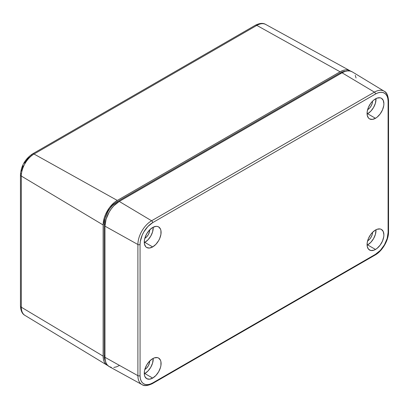 <?xml version="1.0" encoding="UTF-8"?>
<svg xmlns="http://www.w3.org/2000/svg" width="409" height="409" viewBox="0 0 409 409"><rect width="100%" height="100%" fill="white"/><g stroke="black" fill="none" stroke-linecap="round" stroke-linejoin="round"><path stroke-width="0.61" d="M144.812 242.384A11.892 6.866 120 0 0 153.206 227.215L152.583 231.903L150.757 236.105L148.032 239.786L144.812 242.384L152.675 246.924L144.812 242.384L144.285 242.67A11.892 6.866 120 0 0 144.812 242.384M152.675 227.501A11.892 6.866 -60 0 1 158.626 226.913A11.892 6.866 -60 0 1 160.446 236.443A11.892 6.866 -60 0 1 152.675 246.924L149.459 248.043L146.729 247.517L145.686 246.647L144.428 243.871L144.428 240.083L144.909 237.982L146.729 233.779L149.459 230.098L152.675 227.501L155.895 226.387L157.347 226.443L158.626 226.913L160.446 229.014L160.926 230.558L160.926 234.347L159.668 238.575L158.626 240.645L155.895 244.326L152.675 246.924A11.892 6.866 -60 0 1 146.729 247.517A11.892 6.866 -60 0 1 144.909 237.982A11.892 6.866 -60 0 1 152.675 227.501M367.619 113.748A11.892 6.866 120 0 0 376.009 98.584L375.385 103.267L373.565 107.475L370.835 111.151L367.619 113.748L375.482 118.288L367.619 113.748L367.088 114.034A11.892 6.866 120 0 0 367.619 113.748M375.482 98.871A11.892 6.866 -60 0 1 381.428 98.278A11.892 6.866 -60 0 1 383.248 107.807A11.892 6.866 -60 0 1 375.482 118.288L372.262 119.408L369.537 118.881L368.489 118.012L367.231 115.236L367.231 111.447L368.489 107.219L370.81 103.201L372.262 101.468L373.841 100L377.124 98.109L380.155 97.807L381.428 98.278L383.248 100.379L383.893 103.722L383.729 105.711L382.471 109.939L380.155 113.958L377.124 117.158L375.482 118.288A11.892 6.866 -60 0 1 369.537 118.881A11.892 6.866 -60 0 1 367.711 109.351A11.892 6.866 -60 0 1 375.482 98.871M144.812 373.545A11.892 6.866 120 0 0 153.206 358.376L152.583 363.064L150.757 367.267L148.032 370.948L144.812 373.545L152.675 378.085L144.812 373.545L144.285 373.831A11.892 6.866 120 0 0 144.812 373.545M152.675 358.662A11.892 6.866 -60 0 1 158.626 358.074A11.892 6.866 -60 0 1 160.446 367.604A11.892 6.866 -60 0 1 152.675 378.085L149.459 379.204L146.729 378.673L144.909 376.577L144.428 375.033L144.428 371.239L144.909 369.143L146.729 364.94L149.459 361.259L152.675 358.662L154.316 357.901L157.347 357.604L158.626 358.074L160.446 360.171L160.926 361.714L160.926 365.508L160.446 367.604L158.626 371.807L155.895 375.488L152.675 378.085A11.892 6.866 -60 0 1 146.729 378.673A11.892 6.866 -60 0 1 144.909 369.143A11.892 6.866 -60 0 1 152.675 358.662M367.619 244.909A11.892 6.866 120 0 0 376.009 229.74L375.385 234.429L373.565 238.631L370.835 242.312L367.619 244.909L375.482 249.449L367.619 244.909L367.088 245.196A11.892 6.866 120 0 0 367.619 244.909M375.482 230.027A11.892 6.866 -60 0 1 381.428 229.439A11.892 6.866 -60 0 1 383.248 238.968A11.892 6.866 -60 0 1 375.482 249.449L373.841 250.211L370.81 250.512L368.489 249.173L367.231 246.397L367.231 242.609L368.489 238.381L370.81 234.362L372.262 232.624L375.482 230.027L377.124 229.265L380.155 228.968L381.428 229.439L383.248 231.535L383.893 234.884L383.729 236.872L382.471 241.095L380.155 245.114L377.124 248.314L375.482 249.449A11.892 6.866 -60 0 1 369.537 250.037A11.892 6.866 -60 0 1 367.711 240.507A11.892 6.866 -60 0 1 375.482 230.027M367.619 240.875L367.619 240.875A6.953 4.013 -60 0 1 367.604 240.881L367.604 240.881A6.953 4.013 -60 0 0 372.533 232.348L372.159 234.751L371.091 237.205L369.496 239.357L367.619 240.875M144.812 369.511L144.812 369.511A6.953 4.013 -60 0 1 144.801 369.516L144.801 369.516A6.953 4.013 -60 0 0 149.73 360.983L149.351 363.386L148.288 365.84L146.693 367.993L144.812 369.511M367.619 109.714L367.619 109.714A6.953 4.013 -60 0 1 367.604 109.719L367.604 109.719A6.953 4.013 -60 0 0 372.533 101.187L372.159 103.589L371.091 106.043L369.496 108.196L367.619 109.714M144.812 238.35L144.812 238.35A6.953 4.013 -60 0 1 144.801 238.355L144.801 238.355A6.953 4.013 -60 0 0 149.73 229.822L149.351 232.225L148.288 234.679L146.693 236.831L144.812 238.35M356.06 77.986L355.247 75.363M352.154 71.805L349.992 71.002L347.522 70.905L344.843 71.514L342.062 72.802L119.254 201.438L113.794 205.845L111.325 208.794L109.162 212.092L106.069 219.224L104.98 226.162L104.98 357.318L105.256 360.375L106.069 362.998L107.388 365.089L109.162 366.561L111.325 367.359M113.794 367.461L116.473 366.853L119.254 365.559M140.062 375.656L140.302 378.361L141.018 380.677L142.184 382.522L143.753 383.826L145.665 384.532L147.848 384.618L150.215 384.082L152.675 382.942L375.482 254.306L380.309 250.41L384.404 244.889L387.139 238.585L388.1 232.455L388.1 101.294L387.855 98.595L387.139 96.273L385.973 94.428L384.404 93.129L382.492 92.419L380.309 92.332L377.942 92.869L375.482 94.009L152.675 222.644L147.848 226.54L143.753 232.061L142.184 235.175L140.302 241.514L140.062 244.5L140.062 375.656L140.062 244.5A17.843 10.302 -60 0 1 152.675 222.644L375.482 94.009A1.544 0.89 -120 0 0 374.409 92.132A19.387 11.191 -60 0 1 384.22 91.243A19.387 11.191 -60 0 1 388.115 100.047A1.544 0.89 180 0 1 388.55 100.665A1.544 0.89 180 0 1 388.1 101.294A1.544 0.89 0 0 0 388.55 100.665C388.059 95.333 386.617 92.194 384.22 91.243L352.277 71.877A20.184 11.656 120 0 0 342.062 72.802L374.409 92.132L342.062 72.802L119.254 201.438L151.601 220.768L374.409 92.132L151.601 220.768L119.254 201.438A20.184 11.656 120 0 0 104.98 226.162L137.894 244.51A19.387 11.191 -60 0 1 151.601 220.768A1.544 0.89 60 0 1 152.675 222.644A1.544 0.89 -120 0 0 151.601 220.768A19.387 11.191 120 0 0 137.894 244.51L104.98 226.162L104.98 357.318L137.894 375.666L137.894 244.51A1.544 0.89 0 0 0 140.062 244.5A1.544 0.89 180 0 1 137.894 244.51L137.894 375.666L104.98 357.318A20.184 11.656 120 0 0 109.29 366.628L142.03 384.613A19.387 11.191 -60 0 1 137.894 375.666A1.544 0.89 0 0 0 140.062 375.656A1.544 0.89 180 0 1 137.894 375.666A19.387 11.191 120 0 0 142.025 384.608C144.111 386.208 147.552 385.891 152.358 383.647A1.544 0.89 -120 0 0 152.675 382.942A17.843 10.302 -60 0 1 140.062 375.656M384.215 91.238A19.387 11.191 120 0 0 374.409 92.132A1.544 0.89 60 0 1 375.482 94.009A17.843 10.302 -60 0 1 388.1 101.294L388.1 232.455A17.843 10.302 -60 0 1 375.482 254.306L152.675 382.942A1.544 0.89 60 0 1 152.358 383.647A1.544 0.89 60 0 1 151.601 383.586A19.387 11.191 -60 0 1 142.03 384.613M388.1 232.455A1.544 0.89 0 0 0 388.55 231.826A1.544 0.89 180 0 1 388.1 232.455M388.115 231.203A1.544 0.89 180 0 1 388.55 231.826L388.55 100.665M388.55 231.826C388.703 240.103 382.41 251.003 375.16 255.017A1.544 0.89 -120 0 0 375.482 254.306A1.544 0.89 60 0 1 375.16 255.011A1.544 0.89 60 0 1 374.409 254.95M24.934 315.38A17.976 10.378 -60 0 1 21.319 307.21A3.088 1.784 180 0 1 20.45 305.973A3.088 1.784 0 0 0 21.319 307.21A17.976 10.378 120 0 0 24.929 315.375L107.153 365.217A20.031 11.564 -60 0 0 107.879 365.6L105.512 363.831L104.203 361.755L103.4 359.153L103.124 356.121L103.124 224.96L104.203 218.079L105.512 214.495L109.423 207.726L114.525 202.337L117.291 200.43L340.094 71.795L342.86 70.512L345.513 69.908L347.962 70.005L350.682 71.171A20.031 11.564 -60 0 0 349.986 70.731A20.031 11.564 -60 0 0 340.094 71.795L256.832 25.399A17.976 10.378 -60 0 1 265.712 24.453M340.094 73.017L117.291 201.652L112.276 205.696L110.011 208.406L108.022 211.433L105.179 217.982L104.183 224.352L104.183 355.508L104.433 358.315L105.471 361.305A18.533 10.7 120 0 1 104.183 355.508L104.98 355.973L104.183 355.508L104.183 224.352L105.026 224.838L104.183 224.352A18.533 10.7 120 0 1 117.291 201.652L118.135 202.138L117.291 201.652L340.094 73.017L340.891 73.477L340.094 73.017L342.65 71.831L345.753 71.232A18.533 10.7 120 0 0 340.094 73.017M21.559 171.064L23.129 165.773M24.438 163.176L27.853 158.569L31.882 155.318A3.088 1.784 60 0 1 32.521 153.907A3.088 1.784 60 0 1 34.029 154.035L256.832 25.399A3.088 1.784 -120 0 0 255.323 25.271A3.088 1.784 60 0 1 256.832 25.399L34.029 154.035A3.088 1.784 -120 0 0 32.521 153.907L255.323 25.271C259.664 23.098 263.125 22.822 265.707 24.448A17.976 10.378 120 0 0 256.832 25.399L340.094 71.795L117.291 200.43L34.029 154.035A17.976 10.378 120 0 0 21.319 176.054A17.976 10.378 -60 0 1 34.029 154.035L117.291 200.43A20.031 11.564 -60 0 0 103.124 224.96L21.319 176.054A3.088 1.784 180 0 1 20.45 174.812A3.088 1.784 0 0 0 21.319 176.054L21.319 307.21L21.319 176.054L103.124 224.96L103.124 356.121L21.319 307.21L103.124 356.121A20.031 11.564 -60 0 0 107.153 365.217M24.929 315.375C22.229 313.948 20.736 310.814 20.45 305.973L20.45 174.812A3.088 1.784 180 0 1 21.355 173.554M375.16 255.017L152.358 383.647M20.45 174.812C21.104 165.896 25.128 158.927 32.521 153.907M265.707 24.448L349.986 70.731"/></g></svg>
